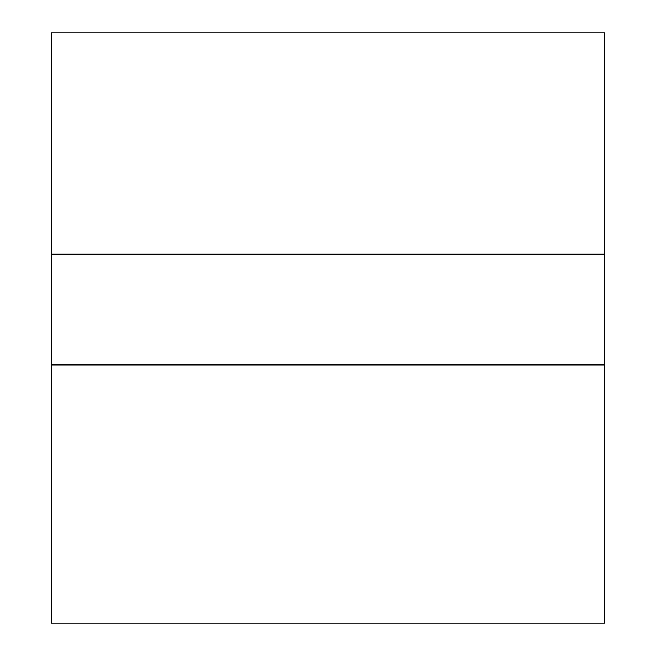 <?xml version="1.0" encoding="UTF-8"?>
<svg xmlns="http://www.w3.org/2000/svg" width="656" height="656" viewBox="0 0 656 656"><rect width="100%" height="100%" fill="white"/><g stroke="black" fill="none" stroke-linecap="round" stroke-linejoin="round"><path stroke-width="0.98" d="M604.75 254.2L604.75 623.2L51.25 623.2L51.25 32.8L604.75 32.8L604.75 254.2L51.25 254.2M604.75 364.9L51.25 364.9"/></g></svg>
